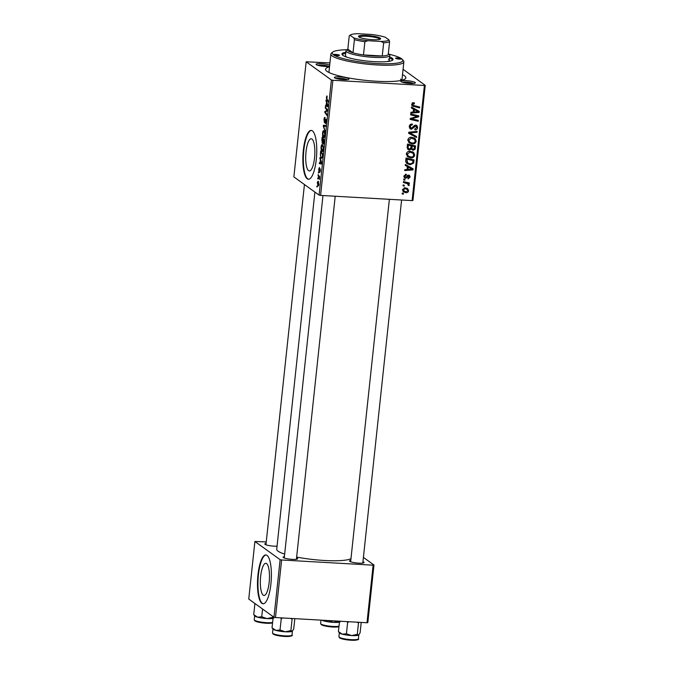 <?xml version="1.0" encoding="UTF-8"?>
<svg xmlns="http://www.w3.org/2000/svg" width="674" height="674" viewBox="0 0 674 674"><rect width="100%" height="100%" fill="white"/><g stroke="black" fill="none" stroke-linecap="round" stroke-linejoin="round"><path stroke-width="1.01" d="M263.231 595.176A16.1 4.491 -86.7 0 0 263.997 595.471A16.1 4.491 -86.7 0 0 269.297 581.064A16.1 4.491 -86.7 0 0 266.601 563.607A16.1 4.491 -86.7 0 0 265.826 563.312A16.1 4.491 -86.7 0 0 260.526 577.719A16.1 4.491 -86.7 0 0 263.231 595.176M261.883 603.348A24.475 6.824 -86.7 0 0 263.054 603.794A24.475 6.824 -86.7 0 0 271.108 581.906A24.475 6.824 -86.7 0 0 267.005 555.384A24.475 6.824 -86.7 0 0 265.834 554.938A24.475 6.824 -86.7 0 0 257.78 576.826A24.475 6.824 -86.7 0 0 261.883 603.348M266.07 554.963A24.475 6.824 -86.7 0 0 258.209 577.273A24.475 6.824 -86.7 0 0 262.346 603.373A24.475 6.824 -86.7 0 0 263.29 603.794M311.969 139.071A16.1 4.491 93.3 0 1 314.674 156.528A16.1 4.491 93.3 0 1 309.366 170.935A16.1 4.491 93.3 0 1 308.599 170.64A16.1 4.491 93.3 0 1 305.895 153.183A16.1 4.491 93.3 0 1 311.194 138.777A16.1 4.491 93.3 0 1 311.969 139.071M307.251 178.812A24.475 6.824 -86.7 0 0 308.422 179.259A24.475 6.824 -86.7 0 0 316.485 157.362A24.475 6.824 -86.7 0 0 312.374 130.84A24.475 6.824 -86.7 0 0 311.203 130.394A24.475 6.824 -86.7 0 0 303.148 152.29A24.475 6.824 -86.7 0 0 307.251 178.812M311.439 130.427A24.475 6.824 -86.7 0 0 303.586 152.737A24.475 6.824 -86.7 0 0 307.723 178.837A24.475 6.824 -86.7 0 0 308.658 179.259M415.1 82.439A7.338 1.238 -173.9 0 1 415.226 83.02A7.338 1.238 -173.9 0 1 408.343 83.315A7.338 1.238 -173.9 0 1 401.022 81.638A7.338 1.238 -173.9 0 1 400.845 81.478A7.338 1.238 -173.9 0 1 406.523 80.661A7.338 1.238 -173.9 0 1 415.1 82.439M348.702 78.664A7.338 1.238 -173.9 0 1 348.829 79.246A7.338 1.238 -173.9 0 1 341.954 79.532A7.338 1.238 -173.9 0 1 334.624 77.864A7.338 1.238 -173.9 0 1 334.447 77.704A7.338 1.238 -173.9 0 1 340.126 76.887A7.338 1.238 -173.9 0 1 348.702 78.664M329.561 66.355A7.338 1.238 -173.9 0 1 322.315 66.178A7.338 1.238 -173.9 0 1 316.325 64.662A7.338 1.238 -173.9 0 1 316.148 64.502A7.338 1.238 -173.9 0 1 320.95 63.634A7.338 1.238 -173.9 0 1 329.696 65.1M277.048 546.193A7.338 1.238 -173.9 0 1 265.059 544.365A7.338 1.238 -173.9 0 1 264.882 544.204A7.338 1.238 -173.9 0 1 266.087 543.429M296.552 557.937A7.338 1.238 -173.9 0 1 297.436 558.367A7.338 1.238 -173.9 0 1 297.563 558.948A7.338 1.238 -173.9 0 1 290.688 559.235A7.338 1.238 -173.9 0 1 283.358 557.567A7.338 1.238 -173.9 0 1 283.181 557.406A7.338 1.238 -173.9 0 1 284.386 556.64M362.949 561.712A7.338 1.238 -173.9 0 1 363.834 562.141A7.338 1.238 -173.9 0 1 363.96 562.723A7.338 1.238 -173.9 0 1 357.085 563.017A7.338 1.238 -173.9 0 1 349.755 561.341A7.338 1.238 -173.9 0 1 349.579 561.181A7.338 1.238 -173.9 0 1 350.783 560.414M402.513 74.629A40.381 6.799 -173.9 0 1 404.417 75.749A40.381 6.799 -173.9 0 1 405.141 78.934A40.381 6.799 -173.9 0 1 367.296 80.543A40.381 6.799 -173.9 0 1 327 71.351A40.381 6.799 -173.9 0 1 326.031 70.475A40.381 6.799 -173.9 0 1 329.51 66.836M401.662 80.324A36.708 6.184 6.1 0 0 400.516 79.144M314.893 192.082L276.728 549.217A37.929 6.386 6.1 0 0 278.076 551.18A37.929 6.386 6.1 0 0 284.655 554.104M403.675 179.95L403.768 179.082L404.922 179.326L404.83 180.219L403.675 179.95M403.044 185.839L403.136 184.962L404.29 185.215L404.198 186.108L403.044 185.839M406.346 153.933C406.902 152.021 408.183 151.128 410.205 151.254L413.718 152.61L414.695 155.172C414.122 157.143 412.8 158.045 410.727 157.868L407.804 156.882L406.346 153.933M413.255 152.223L412.724 151.894M405.226 165.408L405.327 164.464L413.128 168.829L413.01 169.899L404.678 170.581L404.771 169.705L407.037 169.553L407.357 166.571L405.226 165.408M407.147 147.446L407.509 144.084L415.572 145.972L415.074 149.274L413.095 150.319L411.216 149.055L409.447 150.007L408.073 149.51L407.147 147.446M408.655 133.326L408.781 132.214L417.13 131.396L417.029 132.273L409.876 132.972L416.574 136.519L416.481 137.462L408.655 133.326M413.642 102.751L414.384 102.869L414.392 103.754L412.598 104.478L412.977 105.338L419.725 107.048L419.632 107.933L412.328 105.978L411.646 104.36L413.642 102.751M410.626 114.875L410.727 113.99L418.781 115.894L418.68 116.813L411.46 118.818L418.301 120.385L418.209 121.269L410.146 119.382L410.247 118.464L417.459 116.442L410.626 114.875M329.931 62.918L306.173 61.781L293.872 176.908L319.088 195.106L331.397 79.979L332.889 80.282L320.588 195.409L412.092 200.608L424.393 85.48L425.243 85.32L412.943 200.448L412.092 200.608M332.889 80.282L424.393 85.48M411.367 107.958L411.469 107.006L419.262 111.378L419.152 112.44L410.82 113.122L410.913 112.246L413.179 112.095L413.499 109.112L411.367 107.958M409.278 126.51C409.556 124.749 410.576 123.94 412.336 124.067L412.345 124.943L411.106 125.094L410.23 126.619L411.426 128.397L413.811 126.021L415.706 125.137L416.861 125.507L417.636 127.605C417.383 129.122 416.507 129.897 414.999 129.922L414.822 129.029L416.684 127.521L415.664 126.013L411.41 129.273L410.196 128.869L409.278 126.51M409.261 127.032L411.426 128.397M414.898 125.238L416.237 126.198L414.704 125.313M407.837 139.981C408.393 138.069 409.674 137.176 411.696 137.302L415.209 138.659L416.187 141.22C415.614 143.191 414.291 144.084 412.218 143.907L409.295 142.93L407.837 139.981M414.746 138.263L414.215 137.943M406.22 174.17L406.346 175.055L404.72 176.226L405.512 177.422L408.604 175.08L409.48 175.375L410.104 177.001L408.082 178.888L408.065 178.003L409.362 176.917L408.638 175.956L406.616 177.919L404.661 178.012L403.979 176.141L406.22 174.17M403.785 176.344L405.512 177.422M407.736 175.156L409.025 176.091L407.703 175.282M405.748 160.522L406.018 158.036L414.08 159.923L413.634 163.083L410.18 164.742L407.104 163.698L405.807 161.878L405.748 160.522M402.521 189.765L405.125 187.819L407.61 188.627L408.629 190.801C408.267 192.183 407.357 192.815 405.917 192.697L403.558 191.913L402.521 189.765M408.006 182.646L406.759 182.62L409.244 185.047L408.966 185.628L408.073 185.224L407.686 183.8L403.406 182.477L403.499 181.592L409.362 182.966L409.27 183.842L408.41 183.791M402.184 193.91L402.277 193.034L403.431 193.286L403.338 194.179L402.184 193.91M403.077 69.321L425.243 85.32M318.322 172.948L318.423 172.072L318.676 172.965M317.698 178.837L317.791 177.961L318.044 178.854M321.077 146.915C321.38 145.053 321.81 144.329 322.366 144.742L323.242 146.612L323.318 149.35C323.006 151.271 322.568 151.995 322.003 151.524C321.279 151.027 320.967 149.485 321.077 146.915L321.363 146.932M319.88 158.407L319.982 157.463L321.827 162.99L321.717 164.06L319.324 163.58L319.417 162.704L320.066 162.864L320.386 159.881L319.88 158.407L320.302 158.432M321.801 140.445L322.155 137.083L324.27 140.133L323.882 143.419L323.242 144.202L322.812 142.644L322.248 143.368L322.088 140.462M323.309 126.324L323.427 125.204L325.828 125.558L325.736 126.434L323.68 126.139L325.18 131.624L323.309 126.324L323.756 126.35M327.058 95.986L326.932 99.044L328.432 101.21L328.339 102.094L326.789 99.862L326.376 97.342L326.915 95.935M327.202 96.904L326.629 97.595M325.281 107.874L325.373 106.989L327.488 110.056L327.387 110.974L325.213 111.994L327.008 114.546L326.907 115.431L324.801 112.381L324.893 111.463L327.075 110.426L325.281 107.874L326.014 107.916M306.173 61.781L331.397 79.979M326.022 100.948L326.123 100.005L327.968 105.54L327.85 106.602L325.466 106.121L325.559 105.245L326.208 105.405L326.528 102.431L326.022 100.948L326.443 100.974M325.416 122.879L325.837 119.888L324.388 122.601L324.009 119.492C324.219 117.748 324.573 117.065 325.053 117.445L324.27 119.736L324.464 121.716L325.913 119.003L326.267 121.783L325.298 123.721L325.365 122.837L326.064 122.946M324.464 121.716L325.129 121.657M326.241 119.686L325.315 119.635L325.913 119.003M326.275 119.913L325.601 120.065M322.568 132.963C322.871 131.101 323.301 130.377 323.857 130.79L324.733 132.66L324.809 135.398C324.497 137.319 324.059 138.044 323.495 137.572C322.77 137.066 322.458 135.533 322.568 132.963L322.854 132.98M319.451 168.357L319.038 170.64L320.083 168.694L320.352 170.859L319.644 172.485L319.88 169.587L318.962 171.525L318.701 169.123L319.484 167.438L319.451 168.306M319.038 170.64L319.552 170.581M319.703 171.592L320.234 171.643M320.386 169.612L319.88 169.587M320.403 153.52L320.664 151.035L322.779 154.085L322.408 157.227L321.321 158.432L320.31 154.902L320.689 153.537M317.243 182.747L318.128 181.138L318.878 184.659L317.976 186.201L317.471 182.755M318.052 175.476L318.153 174.591L319.687 176.807L319.375 179.453L318.052 175.476L318.794 175.518M316.831 186.9L316.932 186.032L317.184 186.925M266.247 541.913L254.907 541.483L248.757 599.051L273.981 617.249L280.131 559.681L281.631 559.984L275.472 617.544L366.976 622.751L373.126 565.183L373.977 565.023L367.827 622.582L366.976 622.751M281.631 559.984L373.126 565.183M363.412 557.398L373.977 565.023M254.907 541.483L280.131 559.681M296.644 557.069A37.929 6.386 6.1 0 0 350.969 558.645M275.472 617.544L273.981 617.249M320.588 195.409L319.088 195.106M328.853 66.448A6.117 1.028 6.1 0 0 323.343 65.235A6.117 1.028 6.1 0 0 317.69 65.252M413.558 83.424A6.117 1.028 6.1 0 0 408.04 82.211A6.117 1.028 6.1 0 0 402.395 82.236M347.161 79.65A6.117 1.028 6.1 0 0 341.642 78.437A6.117 1.028 6.1 0 0 335.997 78.462M325.542 112.423L324.801 112.381M326.342 111.539L324.893 111.463M327.412 110.713L326.385 110.654M327.893 106.256L325.466 106.121M327.286 104.74L326.738 103.097L326.486 105.481L327.674 105.776L327.286 104.74L327.707 104.765M327.16 103.122L326.738 103.097M327.522 99.904L326.789 99.862M325.104 121.75L324.598 121.724M326.073 122.912L325.584 122.887M325.753 126.257L323.68 126.139M324.817 133.241L323.562 131.573L324.447 131.624M324.472 131.691L323.747 131.649L322.829 133.216L323.613 136.712L324.514 136.839M324.826 135.196L324.489 133.216M323.613 136.712L324.548 135.179M324.211 140.672L323.267 139.703L323.065 142.61L323.891 143.385M324.009 139.745L323.267 139.703M324.051 142.172L323.933 140.655M323.326 143.326L323.773 142.155M323.891 143.351L323.469 143.335M323.756 139.392L322.315 138.322L322.054 140.824L322.349 142.5L323.057 142.568M323.048 138.364L322.315 138.322M323.107 141.22L323.023 139.35M322.349 142.5L322.829 141.203M321.751 163.715L319.324 163.58M321.144 162.198L320.597 160.555L320.344 162.931L321.54 163.226L321.144 162.198L321.574 162.223M321.018 160.581L320.597 160.555M322.72 154.632L320.824 152.273L320.698 153.394C320.512 155.753 320.757 157.143 321.422 157.573L322.298 157.699M321.557 152.316L320.824 152.273M322.458 156.975L322.442 154.616M321.422 157.573L322.147 156.958M323.326 147.193L322.071 145.533L322.956 145.584M322.981 145.643L322.256 145.609L321.338 147.168L322.121 150.673L323.023 150.791M323.335 149.148L322.998 147.176M322.121 150.673L323.057 149.131M318.895 184.482L317.892 181.963L318.676 182.005M318.692 182.064L317.454 182.898L318.069 185.325L318.751 185.426M318.069 185.325L318.676 184.474M417.425 115.574L418.68 116.813M417.391 115.877L416.894 116.029M410.752 118.312L411.46 118.818M416.945 120.056L418.209 121.269M416.911 120.334L410.213 118.767M410.693 114.268L416.17 115.507L417.459 116.442M417.947 110.637L417.872 111.412M418.175 111.741L419.152 112.44M413.887 111.833L413.204 111.892M411.393 107.739L413.499 109.112M413.255 111.378L414.156 112.027L418.327 111.741L413.103 108.826M418.327 111.741L414.409 109.643L414.156 112.027M413.111 108.716L414.409 109.643M413.103 102.768L414.392 103.754M413.103 102.819L412.395 102.701M412.648 102.886L413.684 103.627M411.755 103.863L412.598 104.478M411.646 104.377L412.977 105.338M418.369 106.728L419.632 107.933M418.343 106.998L412.429 105.616L413.726 106.551M412.429 105.616L411.848 105.447M411.216 124.134L412.345 124.943M411.039 124.168L412.075 124.917M410.289 124.505L411.106 125.094M409.362 125.996L410.23 126.619M416.111 125.187L416.363 126.308M416.667 126.906L417.636 127.605M414.097 125.718L414.898 126.291M410.938 128.279L410.121 128.346L411.41 129.273M410.121 128.346L409.64 128.271M415.968 131.506L417.029 132.273M408.815 132.205L409.876 132.972M415.26 135.811L415.184 136.527L416.481 137.462M415.184 136.527L408.68 133.09M413.92 137.723L414.889 140.285M415.192 140.504L416.187 141.22M411.763 142.972L410.921 142.981L412.218 143.907M410.921 142.981L408.705 142.416M407.829 140.487L409.859 142.18L412.404 143.048C413.87 143.166 414.805 142.526 415.226 141.136L414.502 139.307L412.8 138.018M413.213 138.372L410.272 137.235M414.502 139.307L411.561 138.17L408.789 140.099L409.859 142.18M410.474 137.386L411.561 138.17M407.938 139.484L408.789 140.099M414.207 145.651L414.131 146.342M414.283 148.693L415.074 149.274M412.589 149.325L411.797 149.392L413.095 150.319M411.797 149.392L411.334 149.325M410.635 148.634L411.216 149.055M408.941 148.979L408.149 149.072L409.447 150.007M408.149 149.072L407.517 148.954M407.138 147.631L409.565 149.131L410.879 147.673L411.081 145.82L408.36 145.188L408.132 147.682L408.714 148.836M411.081 145.82L407.484 144.354M410.828 148.044L413.154 149.451L414.375 148.128L414.535 146.629L412.016 146.047L412.058 148.903L410.828 148.019M414.535 146.629L413.238 145.694L410.727 145.112L410.677 145.533M410.727 145.112L412.016 146.047M407.458 144.539L408.36 145.188M407.197 147.008L408.132 147.682M405.276 174.288L406.346 175.055M404.046 175.737L404.72 176.226M408.697 175.088L408.823 175.948M409.295 176.419L410.104 177.001M407.425 175.493L408.149 176.015M405.858 177.372L406.616 177.919M405.327 176.984L404.189 177.363L405.487 178.298M411.814 168.096L411.73 168.862M412.033 169.191L413.01 169.899M407.745 169.292L407.062 169.343M405.251 165.189L407.357 166.571M407.113 168.837L408.014 169.477L412.185 169.191L406.961 166.284M412.185 169.191L408.267 167.101L408.014 169.477M406.97 166.166L408.267 167.101M412.715 159.603L412.64 160.302M412.808 162.485L413.634 163.083M409.682 163.807L408.891 163.816L410.18 164.742M408.891 163.816L406.523 163.201M405.723 161.347L407.711 163.015L410.323 163.875L412.648 162.948L413.044 160.589L406.869 159.14L407.711 163.015M413.044 160.589L411.747 159.654L405.992 158.306M405.967 158.491L406.869 159.14M405.849 159.612L406.742 160.26M412.429 151.675L413.398 154.245M413.701 154.464L414.695 155.172M410.272 156.924L409.43 156.932L410.727 157.868M409.43 156.932L407.214 156.376M406.338 154.439L408.368 156.141L410.913 157C412.378 157.118 413.314 156.478 413.735 155.087L413.01 153.259L411.308 151.979M411.721 152.332L408.781 151.195M413.01 153.259L410.07 152.122L407.298 154.051L408.368 156.141M408.983 151.338L410.07 152.122M406.447 153.436L407.298 154.051M406.877 188.206L407.357 189.495M407.846 190.228L408.629 190.801M405.386 191.736L404.627 191.761L405.917 192.697M404.627 191.761L403.018 191.408M402.504 190.051L406.018 191.82L407.888 190.717L407.206 189.377L405.116 188.695L403.263 189.815L403.979 191.121M407.206 189.377L404.459 187.844M404.055 187.928L405.116 188.695M402.605 189.335L403.263 189.815M403.103 185.316L404.198 186.108M407.972 182.915L409.27 183.842M406.759 182.62L407.955 184.112M408.141 184.246L409.244 185.047M408.2 185.072L408.966 185.628M407.686 183.8L403.473 181.879M403.734 179.427L404.83 180.219M402.243 193.387L403.338 194.179M347 49.741A35.486 5.973 6.1 0 0 332.846 52.033A35.486 5.973 6.1 0 0 333.487 54.821A3.058 0.514 6.1 0 0 336.798 55.546A3.058 0.514 6.1 0 0 339.46 55.319A3.058 0.514 6.1 0 0 339.351 55.158A3.058 0.514 6.1 0 0 336.04 54.434A3.058 0.514 6.1 0 0 333.377 54.67A3.058 0.514 6.1 0 0 333.487 54.821A35.486 5.973 6.1 0 0 374.904 63.407A35.486 5.973 6.1 0 0 402.378 59.455A35.486 5.973 6.1 0 0 401.519 58.697A35.486 5.973 6.1 0 0 389.033 54.232M395.655 58.36A3.058 0.514 6.1 0 0 398.974 59.085A3.058 0.514 6.1 0 0 401.628 58.849A3.058 0.514 6.1 0 0 401.519 58.697A3.058 0.514 6.1 0 0 398.208 57.972A3.058 0.514 6.1 0 0 395.545 58.2A3.058 0.514 6.1 0 0 395.655 58.36M345.838 52.201A25.696 4.33 6.1 0 0 341.954 54.03A25.696 4.33 6.1 0 0 342.872 55.361A25.696 4.33 6.1 0 0 370.7 61.41A25.696 4.33 6.1 0 0 393.052 59.489A25.696 4.33 6.1 0 0 392.142 58.158A25.696 4.33 6.1 0 0 389.639 56.886M392.74 60.062A25.696 4.33 6.1 0 0 392.007 59.363A25.696 4.33 6.1 0 0 389.513 58.082M402.378 59.455L403.448 60.753A36.708 6.184 -173.9 0 1 403.878 61.856A36.708 6.184 -173.9 0 1 371.947 64.603A36.708 6.184 -173.9 0 1 332.181 55.959A36.708 6.184 -173.9 0 1 330.875 54.055A36.708 6.184 -173.9 0 1 331.524 53.069L332.846 52.033M388.494 59.16A22.023 3.707 -173.9 0 1 389.277 60.298A22.023 3.707 -173.9 0 1 387.365 61.561M347.076 57.256A22.023 3.707 -173.9 0 1 346.259 56.759A22.023 3.707 -173.9 0 1 345.476 55.622L345.989 50.82A22.023 3.707 -173.9 0 1 346.377 50.221L347.7 49.185A20.801 3.505 6.1 0 0 353.007 52.825A20.801 3.505 6.1 0 0 363.48 54.931L382.251 55.993A20.801 3.505 6.1 0 0 388.199 54.83A20.801 3.505 6.1 0 0 388.46 53.541A20.801 3.505 6.1 0 0 388.35 53.423M345.711 53.406A25.696 4.33 6.1 0 0 342.139 54.653M254.78 615.969A9.79 1.651 6.1 0 0 255.016 616.179A9.79 1.651 6.1 0 0 257.569 617.19L253.727 614.612L254.78 615.969M254.915 603.491L253.727 614.612M261.731 616.794L257.569 617.19A9.79 1.651 6.1 0 0 266.988 618.58L261.731 616.794L262.565 609.01M272.684 616.314L272.574 617.409L266.988 618.58A9.79 1.651 6.1 0 0 273.037 618.378A9.79 1.651 -173.9 0 1 257.485 617.165M273.829 618.109L272.574 617.409M328.128 620.543L323.967 620.965L322.282 620.206M340.227 621.891L338.963 621.184L333.386 622.363L328.128 620.569M321.776 620.181A9.79 1.651 6.1 0 0 323.967 620.965A9.79 1.651 6.1 0 0 333.386 622.363A9.79 1.651 6.1 0 0 339.426 622.153A9.79 1.651 -173.9 0 1 323.874 620.939M294.816 618.648L293.704 629.053L292.128 631.319A9.79 1.651 6.1 0 0 292.272 631.226A9.79 1.651 6.1 0 0 292.28 631.218M292.272 631.226L290.873 630.611L285.296 631.791L280.03 629.996L275.868 630.392L272.026 627.823L273.08 629.179A9.79 1.651 6.1 0 0 275.868 630.392A9.79 1.651 6.1 0 0 285.296 631.791A9.79 1.651 -173.9 0 0 292.128 631.319M292.053 631.353A9.79 1.651 -173.9 0 1 275.784 630.367M290.629 618.412L292.095 619.187L292.44 618.513M292.095 619.187L290.873 630.611M273.214 616.693L272.026 627.823M280.494 617.831L281.252 618.572L280.03 629.996M281.252 618.572L282.861 617.965M358.526 635.093A9.79 1.651 6.1 0 0 358.661 635.001A9.79 1.651 6.1 0 0 358.678 634.992L357.271 634.386L351.693 635.565L346.428 633.771L342.266 634.167L338.424 631.597L339.477 632.953A9.79 1.651 6.1 0 0 342.266 634.167A9.79 1.651 6.1 0 0 351.693 635.565A9.79 1.651 -173.9 0 0 358.526 635.093L360.101 632.827L361.213 622.422M358.45 635.127A9.79 1.651 -173.9 0 1 342.181 634.141M357.026 622.186L358.492 622.97L358.829 622.287M358.492 622.97L357.271 634.386M339.536 621.192L338.424 631.597M346.891 621.605L347.649 622.346L346.428 633.771M347.649 622.346L349.258 621.74M372.495 39.69A11.138 1.879 -173.9 0 1 358.61 36.725A11.138 1.879 -173.9 0 1 366.614 35.444A11.138 1.879 -173.9 0 1 380.431 39.058A11.138 1.879 -173.9 0 1 372.495 39.69M379.816 39.345A10.396 1.752 6.1 0 0 366.732 36.303A10.396 1.752 6.1 0 0 359.149 37.137M367.869 40.701L364.887 41.737L363.48 54.931A20.801 3.505 6.1 0 0 373.514 55.925A20.801 3.505 6.1 0 0 382.251 55.993L383.658 42.807L380.936 41.443A19.58 3.294 6.1 0 0 388.949 39.867L385.351 37.272A19.58 3.294 6.1 0 0 371.231 34.441L358.172 33.7A19.58 3.294 6.1 0 0 350.429 34.964A19.58 3.294 6.1 0 0 350.16 35.275L353.757 37.87A19.58 3.294 6.1 0 0 367.869 40.701L380.936 41.443M388.46 53.541L389.53 54.838A22.023 3.707 -173.9 0 1 389.791 55.504A22.023 3.707 -173.9 0 1 373.708 57.357A22.023 3.707 -173.9 0 1 345.989 50.82M347.7 49.185A20.801 3.505 6.1 0 1 347.835 49.092L353.007 52.825L354.414 39.64L353.757 37.87M388.949 39.867L389.606 41.636A20.801 3.505 -173.9 0 1 383.658 42.807M388.199 54.83L389.606 41.636M350.16 35.275L349.242 35.907L350.16 35.275M347.835 49.092L349.242 35.907M364.887 41.737A20.801 3.505 -173.9 0 1 354.414 39.64M327.311 109.811L326.57 109.769M325.744 126.358L324.304 126.274M319.425 176.436L318.667 176.394M414.594 117.15L415.47 117.782M412.269 117.849L413.111 118.464M414.249 115.128L415.546 116.054M415.428 110.014L416.717 110.94M413.036 127.142L413.887 127.748M410.938 132.003L412.058 132.803M414.443 147.471L415.336 148.12M410.972 146.814L411.865 147.463M407.281 146.174L408.183 146.822M406.869 176.217L407.543 176.706M409.287 167.464L410.576 168.399M412.96 161.372L413.853 162.013M404.451 182.123L405.748 183.058M272.549 622.936L268.041 623.315L260.476 622.591L256.415 621.622L254.856 620.897L254.233 619.751A9.79 1.651 6.1 0 0 254.587 620.257A9.79 1.651 6.1 0 0 262.936 622.338A9.79 1.651 6.1 0 0 272.599 622.456M272.557 622.827A9.057 1.525 -173.9 0 1 263.863 623.046A9.057 1.525 -173.9 0 1 255.21 621.024M338.946 626.71L334.439 627.098L326.873 626.365L322.812 625.396L321.254 624.672L320.63 623.534A9.79 1.651 6.1 0 0 320.984 624.04A9.79 1.651 6.1 0 0 329.333 626.112A9.79 1.651 6.1 0 0 338.997 626.23M338.955 626.609A9.057 1.525 -173.9 0 1 330.26 626.82A9.057 1.525 -173.9 0 1 321.608 624.798M272.886 633.467A9.79 1.651 6.1 0 0 283.484 635.767A9.79 1.651 6.1 0 0 292.002 635.043C293.064 635.793 291.176 636.29 286.34 636.526C279.811 636.197 275.422 635.388 273.164 634.099L272.54 632.962A9.79 1.651 6.1 0 0 272.886 633.467M291.193 635.59A9.057 1.525 -173.9 0 1 283.586 636.382A9.057 1.525 -173.9 0 1 273.509 634.226M339.283 637.242A9.79 1.651 6.1 0 0 349.882 639.55A9.79 1.651 6.1 0 0 358.399 638.817C359.461 639.567 357.574 640.064 352.738 640.3C346.209 639.971 341.811 639.163 339.553 637.874L338.929 636.736A9.79 1.651 6.1 0 0 339.283 637.242M357.582 639.365A9.057 1.525 -173.9 0 1 349.983 640.157A9.057 1.525 -173.9 0 1 339.907 638M324.531 121.741L325.095 121.775M325.778 119.862L326.275 119.888M319.08 170.657L319.518 170.682M330.875 54.055L328.912 72.463M403.878 61.856L401.906 80.265M254.233 619.751L254.654 615.817M304.437 184.533L265.935 544.794M320.63 623.534L320.993 620.139M296.408 559.294L335.205 196.235M284.243 557.996L322.972 195.544M292.002 635.043L292.423 631.091M272.54 632.962L272.962 629.027M401.603 200.018L362.806 563.068M389.37 199.319L350.64 561.771M358.399 638.817L358.821 634.866M338.929 636.736L339.351 632.802M389.791 55.504L389.277 60.298M350.429 34.964L349.469 35.714"/></g></svg>
